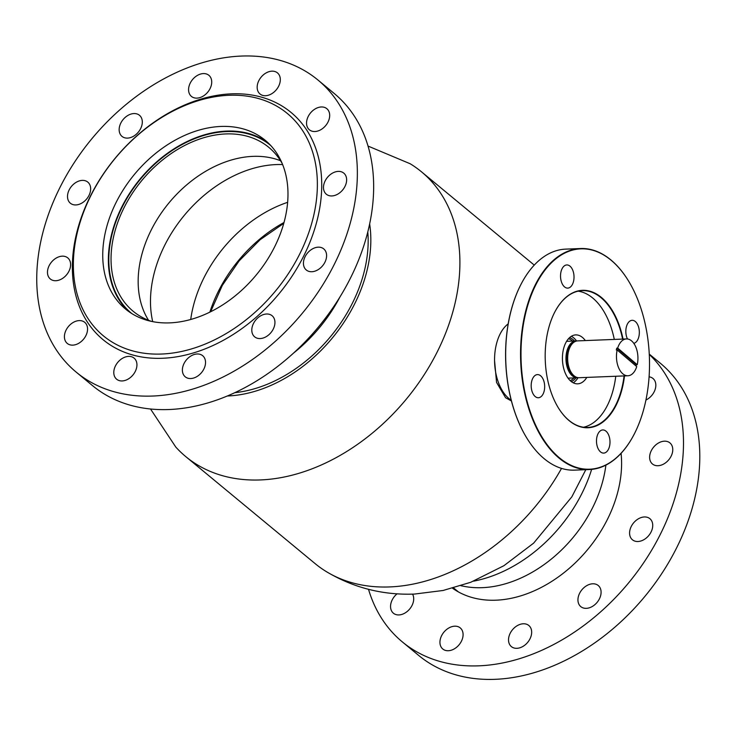 <?xml version="1.0" encoding="UTF-8"?>
<svg xmlns="http://www.w3.org/2000/svg" width="735" height="735" viewBox="0 0 735 735"><rect width="100%" height="100%" fill="white"/><g stroke="black" fill="none" stroke-linecap="round" stroke-linejoin="round"><path stroke-width="1.1" d="M494.563 360.609L496.557 382.411L505.579 397.727L511.431 400.988M369.65 223.954A132.713 95.697 129.6 0 1 227.629 395.981A132.713 95.697 129.6 0 1 227.345 395.99M368.033 146.063L410.185 163.758A184.843 133.283 129.6 0 1 421.431 171.769A184.843 133.283 129.6 0 1 435.46 355.363A184.843 133.283 129.6 0 1 260.438 479.937A184.843 133.283 129.6 0 1 185.79 456.628A184.843 133.283 129.6 0 1 175.812 447.091L150.528 409M561.522 468.406A184.843 133.283 129.6 0 1 389.77 586.925A184.843 133.283 129.6 0 1 326.358 571.628A184.843 133.283 129.6 0 1 315.122 563.616L185.79 456.628M367.803 231.948A129.553 93.419 129.6 0 1 234.842 392.674M527.133 438.575A110.278 64.165 -92.3 0 1 527.059 438.464A110.278 64.165 -92.3 0 1 509.778 394.089A110.278 64.165 -92.3 0 1 520.913 284.482A110.278 64.165 -92.3 0 1 520.968 284.371M580.586 248.531L565.693 249.128A110.59 64.349 87.7 0 0 521.032 284.261A110.59 64.349 87.7 0 0 509.86 394.18A110.59 64.349 87.7 0 0 527.197 438.685A110.59 64.349 87.7 0 0 574.522 470.134L589.415 469.546A110.59 64.349 -92.3 0 1 524.753 393.583A110.59 64.349 -92.3 0 1 580.586 248.531A110.59 64.349 -92.3 0 1 627.911 279.989A110.59 64.349 -92.3 0 1 627.975 280.099M525.185 393.473A110.278 64.165 87.7 0 0 634.195 434.192A110.278 64.165 87.7 0 0 645.33 324.585A110.278 64.165 87.7 0 0 628.048 280.2A110.278 64.165 87.7 0 0 548.834 265.491A110.278 64.165 87.7 0 0 525.185 393.473M634.14 434.302A110.59 64.349 -92.3 0 1 634.075 434.413A110.59 64.349 -92.3 0 1 589.415 469.546M624.511 375.907A68.778 40.021 -92.3 0 1 597.849 425.197A68.778 40.021 -92.3 0 1 558.572 408.191A68.778 40.021 -92.3 0 1 547.795 380.51A68.778 40.021 -92.3 0 1 554.732 312.154A68.778 40.021 -92.3 0 1 622.72 337.549A68.778 40.021 -92.3 0 1 623.041 339.074M622.6 339.092A68.465 39.837 87.7 0 0 622.297 337.65A68.465 39.837 87.7 0 0 582.267 290.628A68.465 39.837 87.7 0 0 554.677 312.265M573.585 272.915A11.585 6.744 87.7 0 0 566.804 264.949A11.585 6.744 87.7 0 0 560.961 280.145A11.585 6.744 87.7 0 0 567.732 288.111A11.585 6.744 87.7 0 0 573.585 272.915M544.231 382.549A11.585 6.744 87.7 0 0 537.46 374.593A11.585 6.744 87.7 0 0 531.616 389.789A11.585 6.744 87.7 0 0 538.387 397.745A11.585 6.744 87.7 0 0 544.231 382.549M609.554 437.904A11.585 6.744 87.7 0 0 602.783 429.947A11.585 6.744 87.7 0 0 596.93 445.144A11.585 6.744 87.7 0 0 603.701 453.1A11.585 6.744 87.7 0 0 609.554 437.904M633.809 343.355A11.585 6.744 87.7 0 0 638.899 328.269A11.585 6.744 87.7 0 0 632.128 320.313A11.585 6.744 87.7 0 0 626.275 335.509A11.585 6.744 87.7 0 0 627.442 338.973M578.133 291.17A68.465 39.837 -92.3 0 1 613.991 337.99A68.465 39.837 -92.3 0 1 614.295 339.423M511.229 400.207A41.077 23.897 -92.3 0 1 496.116 374.528A41.077 23.897 -92.3 0 1 508.188 323.878M571.361 336.281A24.485 14.25 -92.3 0 1 576.534 340.957M586.806 377.413A24.485 14.25 -92.3 0 1 577.673 383.835A24.485 14.25 -92.3 0 1 563.359 367.022A24.485 14.25 -92.3 0 1 575.716 334.903A24.485 14.25 -92.3 0 1 585.336 340.581M578.004 377.735A24.485 14.25 -92.3 0 1 573.217 382.816M615.765 376.256A68.465 39.837 -92.3 0 1 583.562 427.237M558.499 408.081A68.465 39.837 87.7 0 0 587.734 427.448A68.465 39.837 87.7 0 0 624.07 375.925M617.17 349.979L636.721 366.609A18.43 10.722 -92.3 0 1 627.929 375.769A18.43 10.722 -92.3 0 1 622.784 373.784A18.43 10.722 -92.3 0 1 617.17 349.979L616.316 350.016A18.43 10.722 87.7 0 1 616.821 348.133L617.676 348.096A18.43 10.722 -92.3 0 1 626.459 338.936A18.43 10.722 -92.3 0 1 631.613 340.921A18.43 10.722 -92.3 0 1 637.227 364.725L636.372 364.762L616.821 348.133M627.929 375.769L579.143 377.716A18.43 10.722 -92.3 0 1 573.989 375.732A18.43 10.722 -92.3 0 1 567.833 355.225A18.43 10.722 -92.3 0 1 577.673 340.884L626.459 338.936M636.041 366.03A18.43 10.722 87.7 0 0 636.372 364.762M574.494 376.136A17.383 10.115 -92.3 0 1 572.537 374.859A17.383 10.115 -92.3 0 1 566.575 358A17.383 10.115 -92.3 0 1 573.162 342.832M578.289 377.698A18.43 10.722 -92.3 0 1 577.434 377.79A18.43 10.722 -92.3 0 1 572.28 375.805A18.43 10.722 -92.3 0 1 566.125 355.299A18.43 10.722 -92.3 0 1 575.964 340.948A18.43 10.722 -92.3 0 1 576.819 340.976M617.676 348.096L637.227 364.725M460.928 585.74L464.548 586.429A115.331 83.165 -50.4 0 0 605.888 465.117M473.597 581.155A129.02 93.033 -50.4 0 0 591.638 469.389M131.85 313.597A109.01 78.608 129.6 0 1 123.085 205.313A109.01 78.608 129.6 0 1 226.444 131.574A109.01 78.608 129.6 0 1 270.82 145.603M148.553 320.313A106.382 76.706 129.6 0 1 146.963 317.649A106.382 76.706 129.6 0 1 159.44 215.796A106.382 76.706 129.6 0 1 252.95 156.362A106.382 76.706 129.6 0 1 277.628 159.688A106.382 76.706 129.6 0 1 280.54 160.744M151.603 321.415A106.382 76.706 129.6 0 1 133.182 311.282A106.382 76.706 129.6 0 1 125.106 205.625A106.382 76.706 129.6 0 1 225.829 133.935A106.382 76.706 129.6 0 1 268.789 147.34A106.382 76.706 129.6 0 1 282.203 163.537M152.705 321.645A116.387 83.919 129.6 0 1 276.075 164.585A116.387 83.919 129.6 0 1 282.626 164.576M190.723 319.486A116.387 83.919 129.6 0 1 287.633 202.327M339.864 297.115A129.02 93.033 129.6 0 1 293.623 353.02M452.521 588.221A116.387 83.919 -50.4 0 0 520.986 595.791A116.387 83.919 -50.4 0 0 621.075 453.339M453.523 587.945A116.387 83.919 -50.4 0 0 455.535 590.223M451.244 650.218A13.689 9.877 129.6 0 1 442.782 649.005A13.689 9.877 129.6 0 1 441.028 636.96A13.689 9.877 129.6 0 1 451.768 626.698A13.689 9.877 129.6 0 1 460.239 627.901A13.689 9.877 129.6 0 1 461.993 639.955A13.689 9.877 129.6 0 1 451.244 650.218M412.546 594.128A13.689 9.877 129.6 0 1 401.87 614.414A13.689 9.877 129.6 0 1 393.4 613.201A13.689 9.877 129.6 0 1 397.047 593.834M519.838 647.801A13.689 9.877 129.6 0 1 511.367 646.598A13.689 9.877 129.6 0 1 509.612 634.553A13.689 9.877 129.6 0 1 520.352 624.291A13.689 9.877 129.6 0 1 528.823 625.494A13.689 9.877 129.6 0 1 530.578 637.539A13.689 9.877 129.6 0 1 519.838 647.801M589.259 607.827A13.689 9.877 129.6 0 1 580.788 606.623A13.689 9.877 129.6 0 1 579.033 594.569A13.689 9.877 129.6 0 1 589.773 584.307A13.689 9.877 129.6 0 1 598.244 585.519A13.689 9.877 129.6 0 1 599.999 597.564A13.689 9.877 129.6 0 1 589.259 607.827M640.902 540.997A13.689 9.877 129.6 0 1 632.431 539.784A13.689 9.877 129.6 0 1 630.676 527.739A13.689 9.877 129.6 0 1 641.425 517.477A13.689 9.877 129.6 0 1 649.887 518.68A13.689 9.877 129.6 0 1 651.642 530.734A13.689 9.877 129.6 0 1 640.902 540.997M660.94 465.209A13.689 9.877 129.6 0 1 652.469 464.005A13.689 9.877 129.6 0 1 650.714 451.961A13.689 9.877 129.6 0 1 661.454 441.698A13.689 9.877 129.6 0 1 669.925 442.902A13.689 9.877 129.6 0 1 671.68 454.947A13.689 9.877 129.6 0 1 660.94 465.209M649.253 354.077L660.342 363.246A189.584 136.701 129.6 0 1 684.662 530.054A189.584 136.701 129.6 0 1 535.907 672.148A189.584 136.701 129.6 0 1 418.656 655.418L402.348 641.921A189.584 136.701 129.6 0 1 368.52 589.323M649.271 354.417A189.584 136.701 129.6 0 1 666.562 520.885A189.584 136.701 129.6 0 1 519.599 658.661A189.584 136.701 129.6 0 1 402.348 641.921M649.078 376.825A13.689 9.877 129.6 0 1 652.983 378.479A13.689 9.877 129.6 0 1 655.115 389.504A13.689 9.877 129.6 0 1 645.927 400.033M132.006 350.714A144.299 104.048 -50.4 0 0 299.632 254.172A144.299 104.048 -50.4 0 0 258.72 98.609A144.299 104.048 -50.4 0 0 91.094 195.142A144.299 104.048 -50.4 0 0 132.006 350.714M132.3 354.867A147.459 106.327 -50.4 0 0 303.601 256.221A147.459 106.327 -50.4 0 0 261.798 97.24A147.459 106.327 -50.4 0 0 90.497 195.896A147.459 106.327 -50.4 0 0 132.3 354.867M206.158 73.895A13.689 9.877 -50.4 0 0 191.293 81.254A13.689 9.877 -50.4 0 0 191.422 96.404A13.689 9.877 -50.4 0 0 194.132 97.81A13.689 9.877 -50.4 0 0 209.006 90.451A13.689 9.877 -50.4 0 0 208.878 75.301A13.689 9.877 -50.4 0 0 206.158 73.895M136.738 113.87A13.689 9.877 -50.4 0 0 121.872 121.229A13.689 9.877 -50.4 0 0 122.001 136.379A13.689 9.877 -50.4 0 0 124.72 137.794A13.689 9.877 -50.4 0 0 139.586 130.435A13.689 9.877 -50.4 0 0 139.457 115.276A13.689 9.877 -50.4 0 0 136.738 113.87M85.095 180.7A13.689 9.877 -50.4 0 0 70.229 188.059A13.689 9.877 -50.4 0 0 70.358 203.209A13.689 9.877 -50.4 0 0 73.068 204.624A13.689 9.877 -50.4 0 0 87.934 197.265A13.689 9.877 -50.4 0 0 87.805 182.115A13.689 9.877 -50.4 0 0 85.095 180.7M65.057 256.478A13.689 9.877 -50.4 0 0 50.191 263.847A13.689 9.877 -50.4 0 0 50.32 278.997A13.689 9.877 -50.4 0 0 53.03 280.402A13.689 9.877 -50.4 0 0 67.896 273.043A13.689 9.877 -50.4 0 0 67.767 257.893A13.689 9.877 -50.4 0 0 65.057 256.478M81.998 320.91A13.689 9.877 -50.4 0 0 67.133 328.269A13.689 9.877 -50.4 0 0 67.262 343.42A13.689 9.877 -50.4 0 0 69.972 344.825A13.689 9.877 -50.4 0 0 84.837 337.466A13.689 9.877 -50.4 0 0 84.709 322.316A13.689 9.877 -50.4 0 0 81.998 320.91M131.381 356.705A13.689 9.877 -50.4 0 0 116.507 364.073A13.689 9.877 -50.4 0 0 116.635 379.223A13.689 9.877 -50.4 0 0 119.355 380.629A13.689 9.877 -50.4 0 0 134.22 373.27A13.689 9.877 -50.4 0 0 134.092 358.12A13.689 9.877 -50.4 0 0 131.381 356.705M199.966 354.298A13.689 9.877 -50.4 0 0 185.101 361.657A13.689 9.877 -50.4 0 0 185.229 376.807A13.689 9.877 -50.4 0 0 187.939 378.222A13.689 9.877 -50.4 0 0 202.814 370.863A13.689 9.877 -50.4 0 0 202.685 355.712A13.689 9.877 -50.4 0 0 199.966 354.298M269.387 314.323A13.689 9.877 -50.4 0 0 254.521 321.682A13.689 9.877 -50.4 0 0 254.641 336.832A13.689 9.877 -50.4 0 0 257.36 338.247A13.689 9.877 -50.4 0 0 272.226 330.879A13.689 9.877 -50.4 0 0 272.097 315.728A13.689 9.877 -50.4 0 0 269.387 314.323M274.743 71.479A13.689 9.877 -50.4 0 0 259.878 78.838A13.689 9.877 -50.4 0 0 260.006 93.988A13.689 9.877 -50.4 0 0 262.726 95.403A13.689 9.877 -50.4 0 0 277.591 88.044A13.689 9.877 -50.4 0 0 277.462 72.894A13.689 9.877 -50.4 0 0 274.743 71.479M324.126 107.282A13.689 9.877 -50.4 0 0 309.26 114.642A13.689 9.877 -50.4 0 0 309.389 129.792A13.689 9.877 -50.4 0 0 312.099 131.207A13.689 9.877 -50.4 0 0 326.974 123.848A13.689 9.877 -50.4 0 0 326.845 108.697A13.689 9.877 -50.4 0 0 324.126 107.282M341.068 171.705A13.689 9.877 -50.4 0 0 326.202 179.064A13.689 9.877 -50.4 0 0 326.331 194.215A13.689 9.877 -50.4 0 0 329.041 195.629A13.689 9.877 -50.4 0 0 343.916 188.27A13.689 9.877 -50.4 0 0 343.787 173.12A13.689 9.877 -50.4 0 0 341.068 171.705M321.03 247.484A13.689 9.877 -50.4 0 0 306.164 254.843A13.689 9.877 -50.4 0 0 306.293 270.002A13.689 9.877 -50.4 0 0 309.003 271.408A13.689 9.877 -50.4 0 0 323.878 264.049A13.689 9.877 -50.4 0 0 323.749 248.899A13.689 9.877 -50.4 0 0 321.03 247.484M113.806 391.672A189.584 136.701 -50.4 0 0 319.67 289.765A189.584 136.701 -50.4 0 0 317.887 79.968A189.584 136.701 -50.4 0 0 280.301 60.435A189.584 136.701 -50.4 0 0 74.437 162.343A189.584 136.701 -50.4 0 0 76.21 372.14A189.584 136.701 -50.4 0 0 113.806 391.672M76.21 372.14L92.518 385.627A189.584 136.701 -50.4 0 0 130.113 405.16A189.584 136.701 -50.4 0 0 335.969 303.252A189.584 136.701 -50.4 0 0 334.195 93.464L317.887 79.968M243.46 128.974A109.543 78.985 -50.4 0 0 124.518 187.848A109.543 78.985 -50.4 0 0 125.547 309.067A109.543 78.985 -50.4 0 0 147.266 320.35A109.543 78.985 -50.4 0 0 266.208 261.467A109.543 78.985 -50.4 0 0 265.179 140.256A109.543 78.985 -50.4 0 0 243.46 128.974M267.917 142.673A109.543 78.985 -50.4 0 0 249.082 133.623A109.543 78.985 -50.4 0 0 131.537 190.402A109.543 78.985 -50.4 0 0 128.432 311.3M570.167 380.601A21.324 12.412 87.7 0 0 573.998 377.928M576.001 377.845A22.381 13.019 -92.3 0 1 571.27 381.566M572.528 341.086A21.324 12.412 87.7 0 0 568.495 338.725M569.524 337.677A22.381 13.019 -92.3 0 1 574.531 341.012M209.861 312.136A120.071 86.583 129.6 0 1 284.013 222.503M585.813 469.683L571.839 496.842L533.674 543.101L503.907 565.702L470.749 582.276L443.049 590.49L414.512 594.064C382.871 595.286 353.489 587.807 326.358 571.628M421.431 171.769L534.253 265.096M577.434 377.79L568.063 378.158M575.964 340.948L566.593 341.325M458.364 591.886L453.578 587.926M283.774 223.339L260.061 239.766L239.141 260.888L222.319 285.391L210.633 311.759"/></g></svg>
